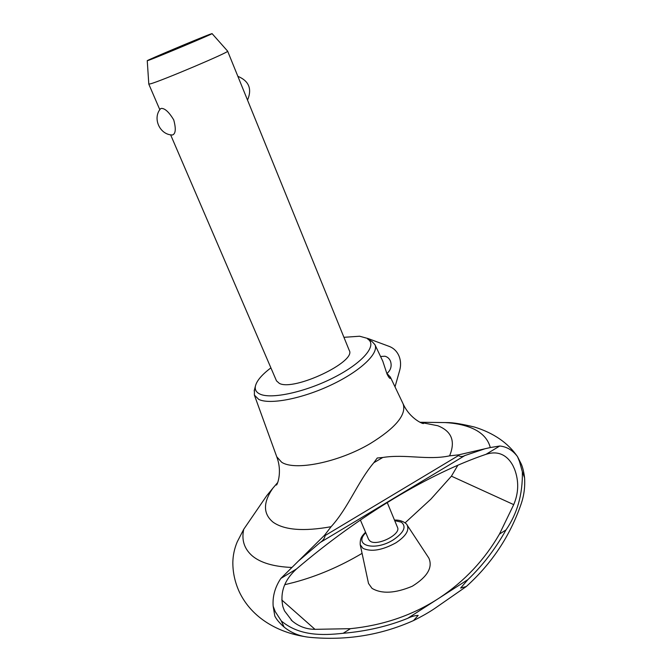 <?xml version="1.0" encoding="UTF-8"?>
<svg xmlns="http://www.w3.org/2000/svg" width="672" height="672" viewBox="0 0 672 672"><rect width="100%" height="100%" fill="white"/><g stroke="black" fill="none" stroke-linecap="round" stroke-linejoin="round"><path stroke-width="1.01" d="M499.741 446.015C506.764 446.678 512.677 450.215 517.49 456.607L521.371 464.251C522.824 467.712 523.891 472.214 524.563 477.758C525.185 486.973 523.992 495.844 520.993 504.37C509.922 536.248 491.677 563.632 466.267 586.538L434.641 608.53C428.87 612.419 421.823 616.434 413.507 620.575L418.177 615.401C414.859 615.535 411.348 616.518 407.652 618.358C387.971 626.296 366.484 631.268 343.182 633.284C321.896 635.653 299.023 635.872 281.291 620.928L275.243 611.621L273.16 606.186C272.429 596.518 274.982 587.269 280.82 578.449L324.526 535.273L331.111 526.705C348.39 507.738 357.613 481.908 373.817 462.731L377.236 458.01L382.78 457.481C405.527 453.852 427.972 460.513 449.593 455.843C455.65 441.277 451.718 431.248 437.816 425.746L420.017 422.268L445.116 422.57C454.331 423.091 462.412 424.612 469.333 427.14C480.824 431.365 487.805 438.161 490.3 447.544L499.741 446.015L486.016 454.314C430.298 473.172 359.89 514.819 296.503 568.966L280.82 578.449M413.507 620.575C380.89 635.174 346.29 640.76 309.7 637.325L309.019 637.249C299.46 636.224 291.161 632.831 284.105 627.068C279.586 623.112 276.486 619.433 274.806 616.048L273.16 606.186M254.444 389.836L254.377 395.077L258.703 399.378C269.632 404.956 302.148 398.773 331.33 384.888C360.595 371.07 379.277 353.136 374.917 344.66L372.095 341.569L367.618 338.974L372.095 341.569M270.908 367.87C261.87 374.69 256.712 380.755 255.427 386.047C254.705 389.584 256.158 392.23 259.77 393.994C270.9 399.596 305.726 392.078 334.454 377.236C363.3 362.46 377.597 344.996 367.752 339.058M360.394 520.019L368.617 539.448L370.138 541.17C377.16 546.538 401.344 534.29 397.496 527.369L387.232 502.53M407.089 525.017L428.837 558.079C432.961 567.412 427.442 576.803 412.289 586.236C395.119 593.401 381.696 594.107 372.011 588.353L368.516 583.481L360.209 544.631L362.905 548.318C371.179 552.14 382.175 550.301 395.9 542.825C405.846 536.189 409.584 530.25 407.089 525.017C407.358 524.429 402.478 519.607 394.498 520.094M449.593 455.843L458.648 454.852L490.3 447.544M266.725 495.709L243.751 529.25C241.374 539.893 244.188 548.747 252.185 555.803C260.45 562.783 273.596 566.664 291.623 567.454M277.654 482.58L272.807 488.267C262.945 502.606 263.054 513.92 273.134 522.22C284.399 530.124 303.727 531.619 331.111 526.705M296.503 568.966L296.117 569.335C284.18 580.331 279.796 592.847 282.962 606.875L284.483 610.848L292.186 620.945C298.771 626.48 306.373 629.278 314.992 629.336L281.77 599.978M314.992 629.336L350.44 628.673C382.301 625.439 410.995 615.812 436.523 599.785L439.648 597.778C464.629 581.12 484.562 559.894 499.456 534.089L513.719 504.63C518.725 492.82 519.002 480.992 514.55 469.148L512.921 465.604C509.687 459.614 505.478 455.717 500.304 453.911C496.154 452.483 491.518 452.584 486.41 454.205L486.016 454.314M513.719 504.63L451.424 476.171L430.853 499.17L405.09 522.858M457.859 465.251L451.416 476.171M298.133 561.296L320.09 542.564C322.745 540.859 324.408 538.658 325.072 535.962L324.526 535.273M458.648 454.852L458.8 455.734C460.664 456.817 462.672 456.758 464.831 455.566L484.546 448.913M517.49 456.607L519.523 461.546L522.362 471.836C522.774 494.18 517.322 513.542 506.016 529.922C495.474 548.789 482.782 565.345 467.922 579.592L460.622 588.05L466.267 586.538M243.751 529.25L237.241 541.85C234.461 548.436 232.991 555.232 232.84 562.246L232.873 564.707M380.554 356.479L384.997 356.244C387.559 356.941 389.399 358.604 390.499 361.225C391.994 366.055 390.81 370.146 386.954 373.472L390.373 377.11L390.247 378.403C389.651 378.529 388.592 377.11 387.072 374.161L382.788 361.175L374.917 344.66M381.948 359.411L380.629 356.647M227.615 51.114L349.264 350.423C356.706 361.662 293.79 391.474 279.325 383.368L276.494 380.864L170.612 134.803M172.553 134.98L172.183 134.971C159.709 134.795 152.225 117.995 160.608 108.696L161.146 108.427C164.758 108.142 168.949 111.964 173.729 119.893C176.106 128.68 175.72 133.703 172.553 134.98M212.066 33.608L210.042 34.264C199.265 38.212 145.597 60.816 147.252 60.724L148.688 60.278C157.408 57.221 214.183 33.323 212.066 33.608L227.632 51.139C230.933 51.442 161.263 81.001 150.562 83.807L148.798 84.084M343.938 337.319L359.646 336.227L368.264 338.621L389.323 346.441C393.893 348.239 397.169 351.565 399.16 356.412C400.84 360.856 401.024 365.492 399.706 370.314L395.01 386.837M368.264 338.621L367.618 338.974M422.142 422.923L421.554 422.948M362.082 553.358C339.998 566.471 317.386 576.131 294.244 582.338L284.76 584.707M506.008 529.922L499.456 534.089M350.44 628.673L343.182 633.284M382.78 457.481L373.817 462.731M272.807 488.267L266.717 495.709M517.558 456.7C508.082 442.949 493.76 433.07 474.583 427.073C462.37 424.099 453.457 422.612 447.846 422.596L433.28 422.428M365.778 532.736C352.699 545.538 374.85 551.729 393.506 539.717C404.09 532.367 406.678 526.512 401.276 522.161L394.716 520.632M254.377 395.077L276.755 456.784L281.618 462.202C294.672 471.139 338.486 462.403 370.247 443.587C395.69 427.888 406.652 414.666 403.141 403.914L390.373 377.11M464.831 455.566L320.09 542.564M467.922 579.592L439.648 597.778M436.523 599.785L407.652 618.358M458.716 455.414L324.895 535.685M281.282 620.928L284.105 627.068M522.362 471.836L524.563 477.758M232.84 562.246C232.772 572.452 234.948 582.355 239.35 591.973C251.899 618.324 278.452 632.554 305.172 636.67M291.136 619.987L292.186 620.945M276.755 456.784C282.862 472.836 276.604 486.436 276.343 484.94L277.645 482.605M147.252 60.724L148.798 84.118L159.827 109.729M247.54 100.111C252.218 88.948 248.993 81.01 237.871 76.314M420.899 422.68L423.478 423.394C424.326 424.628 410.197 419.429 403.141 403.914M365.551 532.207C361.603 536.466 360.083 538.012 360.209 544.631M255.427 386.047L254.167 390.902"/></g></svg>
